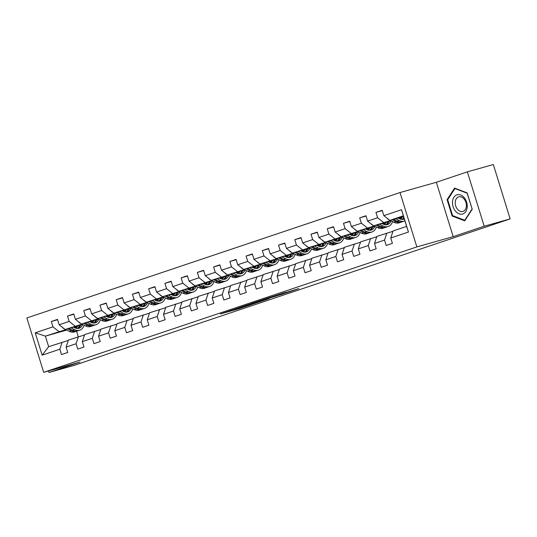 <?xml version="1.0" encoding="UTF-8"?>
<svg xmlns="http://www.w3.org/2000/svg" width="537" height="537" viewBox="0 0 537 537"><rect width="100%" height="100%" fill="white"/><g stroke="black" fill="none" stroke-linecap="round" stroke-linejoin="round"><path stroke-width="0.81" d="M232.689 309.822L220.405 313.97L238.75 308.788L251.94 304.398L232.689 309.862M285.657 292.37L265.996 298.606L286.805 292.692L298.861 288.584L269.856 297.417L285.644 292.316M453.188 236.649L484.193 226.225L510.15 218.895L493.322 164.523L467.365 171.853L436.353 182.278L400.018 192.541L416.846 246.913L453.188 236.649L436.353 182.278M48.531 370.946L49.008 372.477L80.02 362.052L43.678 372.322L416.846 246.913M49.008 372.477L74.965 365.147L119.113 350.03M510.15 218.895L119.187 350.278M248.752 304.445L234.656 309.178L252.994 303.996L267.513 299.156L248.752 304.445M250.537 303.788L264.634 299.102L283.395 293.82L266.292 299.075L262.452 300.384L269.185 298.572L250.537 303.788M400.018 192.541L26.85 317.951L43.678 372.322M382.284 210.605L375.947 212.397L377.605 217.76L367.617 221.116L365.959 215.753L359.709 217.847L361.374 223.211L351.386 226.574L349.721 221.21L343.479 223.305L345.137 228.668L335.148 232.024L333.49 226.661L327.248 228.762L328.906 234.125L318.918 237.482L317.253 232.118L311.01 234.219L312.675 239.583L302.68 242.939L301.022 237.576L294.779 239.67L296.437 245.033L286.449 248.396L284.791 243.033L278.542 245.127L280.207 250.49L270.212 253.847L268.554 248.483L262.311 250.584L263.969 255.948L253.981 259.304L252.323 253.941L246.074 256.042L247.738 261.405L237.75 264.761L236.085 259.398L229.843 261.492L231.501 266.855L221.513 270.212L219.855 264.848L213.612 266.949L215.27 272.313L205.282 275.669L203.617 270.306L197.374 272.407L199.039 277.77L189.044 281.126L187.386 275.763L181.144 277.864L182.802 283.227L172.813 286.583L171.155 281.22L164.906 283.314L166.571 288.678L156.576 292.034L154.918 286.671L148.675 288.772L150.333 294.135L140.345 297.491L138.687 292.128L132.438 294.229L134.102 299.592L124.114 302.949L122.449 297.585L116.207 299.68L117.865 305.043L107.877 308.406L106.219 303.043L99.976 305.137L101.634 310.5L91.646 313.856L89.981 308.493L83.738 310.594L85.403 315.957L75.408 319.314L73.75 313.95L67.508 316.051L69.166 321.415L59.177 324.771L57.519 319.408L51.27 321.502L52.935 326.865L35.241 332.812L42.154 355.152L48.652 346.701L68.3 340.424M375.947 212.397L382.19 210.296L383.848 215.659L401.542 209.712L408.456 232.051L390.761 237.998L392.426 243.362L386.184 245.456L384.519 240.093L374.531 243.449L376.189 248.812L369.946 250.913L368.288 245.55L358.3 248.906L359.958 254.27L353.715 256.371L352.05 251.007L342.062 254.363L343.727 259.727L337.478 261.828L335.82 256.458L325.831 259.821L327.489 265.184L321.247 267.278L319.589 261.915L309.594 265.271L311.259 270.635L305.016 272.736L303.351 267.372L293.363 270.729L295.021 276.092L288.778 278.193L287.12 272.83L277.126 276.186L278.79 281.549L272.548 283.643L270.883 278.28L260.895 281.643L262.553 287.006L256.31 289.101L254.652 283.737L244.664 287.094L246.322 292.457L240.079 294.558L238.415 289.195L228.426 292.551L230.091 297.914L223.842 300.015L222.184 294.652L212.196 298.008L213.854 303.371L207.611 305.466L205.953 300.102L195.958 303.459L197.623 308.829L191.38 310.923L189.715 305.56L179.727 308.916L181.385 314.279L175.143 316.38L173.485 311.017L163.49 314.373L165.154 319.737L158.912 321.838L157.247 316.474L147.259 319.83L148.917 325.194L142.674 327.288L141.016 321.925L131.028 325.281L132.686 330.644L126.443 332.745L124.779 327.382L114.79 330.738L116.455 336.102L110.206 338.203L108.548 332.839L98.56 336.196L100.218 341.559L93.975 343.66L92.317 338.29L82.322 341.653L83.987 347.016L77.744 349.11L76.079 343.747L66.091 347.103L67.749 352.467L61.507 354.568L59.849 349.204L42.154 355.152M391.191 220.848L373.591 225.822L390.513 220.506M398.528 218.237L402.072 217.237M399.213 218.579L401.817 217.847M392.977 231.313L376.867 236.401L374.531 243.449M383.579 222.466L377.605 217.76M373.591 225.822L367.617 221.116M384.519 240.093L386.855 233.045M374.96 226.305L357.353 231.279L374.276 225.963M382.297 223.694L385.841 222.694M382.975 224.036L385.579 223.298M376.739 236.77L360.629 241.858L358.3 248.906M367.348 227.916L361.374 223.211M357.353 231.279L351.386 226.574M368.288 245.55L370.617 238.502M358.723 231.756L341.123 236.73L358.045 231.413M366.059 229.151L369.604 228.151M366.744 229.494L369.349 228.755M360.508 242.227L344.398 247.309L342.062 254.363M351.111 233.373L345.137 228.668M341.123 236.73L335.148 232.024M352.05 251.007L354.386 243.952M342.492 237.213L324.885 242.187L341.807 236.871M349.829 234.609L353.373 233.602M350.507 234.951L353.118 234.213M344.277 247.678L328.161 252.766L325.831 259.821M334.88 238.831L328.906 234.125M324.885 242.187L318.918 237.482M335.82 256.458L338.156 249.41M326.254 242.67L308.654 247.644L325.576 242.328M333.591 240.059L337.135 239.059M334.276 240.401L336.88 239.67M328.04 253.135L311.93 258.223L309.594 265.271M318.642 244.288L312.675 239.583M308.654 247.644L302.68 242.939M319.589 261.915L321.918 254.867M310.024 248.128L292.423 253.095L309.339 247.785M317.36 245.516L320.904 244.516M318.045 245.859L320.649 245.12M311.809 258.592L295.692 263.68L293.363 270.729M302.412 249.739L296.437 245.033M292.423 253.095L286.449 248.396M303.351 267.372L305.687 260.317M293.793 253.578L276.186 258.552L293.108 253.236M301.129 250.974L304.674 249.974M301.807 251.316L304.412 250.578M295.572 264.05L279.462 269.131L277.126 276.186M286.174 255.196L280.207 250.49M276.186 258.552L270.212 253.847M287.12 272.83L289.45 265.775M277.555 259.035L259.955 264.009L276.877 258.693M284.892 256.431L288.436 255.424M285.577 256.773L288.181 256.035M279.341 269.5L263.231 274.588L260.895 281.643M269.943 260.653L263.969 255.948M259.955 264.009L253.981 259.304M270.883 278.28L273.219 271.232M261.324 264.493L243.717 269.467L260.64 264.15M268.661 261.881L272.205 260.881M269.339 262.224L271.944 261.492M263.103 274.957L246.993 280.046L244.664 287.094M253.712 266.104L247.738 261.405M243.717 269.467L237.75 264.761M254.652 283.737L256.981 276.689M245.087 269.95L227.487 274.917L244.409 269.608M252.424 267.339L255.968 266.339M253.108 267.681L255.713 266.943M246.872 280.415L230.762 285.503L228.426 292.551M237.475 271.561L231.501 266.855M227.487 274.917L221.513 270.212M238.415 289.195L240.751 282.14M228.856 275.4L211.249 280.374L228.171 275.058M236.193 272.796L239.737 271.796M236.871 273.138L239.482 272.4M230.642 285.872L214.525 290.953L212.196 298.008M221.244 277.018L215.27 272.313M211.249 280.374L205.282 275.669M222.184 294.652L224.52 287.597M212.618 280.858L195.018 285.832L211.94 280.515M219.955 278.253L223.499 277.246M220.64 278.589L223.244 277.857M214.404 291.322L198.294 296.411L195.958 303.459M205.006 282.475L199.039 277.77M195.018 285.832L189.044 281.126M205.953 300.102L208.282 293.054M196.388 286.315L178.787 291.289L195.703 285.973M203.724 283.704L207.269 282.704M204.409 284.046L207.013 283.314M198.173 296.78L182.063 301.868L179.727 308.916M188.776 287.926L182.802 283.227M178.787 291.289L172.813 286.583M189.715 305.56L192.051 298.512M180.157 291.766L162.55 296.739L179.472 291.423M187.494 289.161L191.038 288.161M188.172 289.503L190.776 288.765M181.936 302.237L165.826 307.325L163.49 314.373M172.538 293.383L166.571 288.678M162.55 296.739L156.576 292.034M173.485 311.017L175.814 303.962M163.919 297.223L146.319 302.197L163.241 296.88M171.256 294.618L174.8 293.618M171.941 294.961L174.545 294.222M165.705 307.688L149.595 312.776L147.259 319.83M156.307 298.841L150.333 294.135M146.319 302.197L140.345 297.491M157.247 316.474L159.583 309.419M147.688 302.68L130.082 307.654L147.004 302.338M155.025 300.069L158.569 299.069M155.703 300.411L158.308 299.68M149.467 313.145L133.357 318.233L131.028 325.281M140.076 304.298L134.102 299.592M130.082 307.654L124.114 302.949M141.016 321.925L143.345 314.877M131.451 308.137L113.851 313.111L130.773 307.795M138.788 305.526L142.332 304.526M139.472 305.868L142.077 305.137M133.236 318.602L117.126 323.69L114.79 330.738M123.839 309.748L117.865 305.043M113.851 313.111L107.877 308.406M124.779 327.382L127.115 320.334M115.22 313.588L97.613 318.562L114.535 313.246M122.557 310.983L126.101 309.983M123.235 311.326L125.846 310.587M117.006 324.059L100.889 329.141L98.56 336.196M107.608 315.206L101.634 310.5M97.613 318.562L91.646 313.856M108.548 332.839L110.884 325.784M98.983 319.045L81.382 324.019L98.305 318.703M106.319 316.441L109.863 315.434M107.004 316.783L109.608 316.045M100.768 329.51L84.658 334.598L82.322 341.653M91.371 320.663L85.403 315.957M81.382 324.019L75.408 319.314M92.317 338.29L94.646 331.242M82.752 324.502L65.152 329.476L82.067 324.16M90.088 321.891L93.633 320.891M90.773 322.234L93.378 321.502M84.537 334.967L68.427 340.055L66.091 347.103M75.14 326.12L69.166 321.415M65.152 329.476L59.177 324.771M76.079 343.747L78.415 336.699M66.763 330.08L45.377 336.122L65.836 329.617M73.858 327.348L77.402 326.348M77.086 327.073L74.777 327.812M58.902 331.571L52.935 326.865M48.652 346.701L45.377 336.122L35.241 332.812M59.849 349.204L62.178 342.15M484.193 226.225L467.365 171.853M75.482 327.61L75.663 328.188M76.603 331.222L78.308 336.733M390.761 237.998L393.097 230.944L406.623 226.399L403.354 215.82L389.822 220.365L403.556 216.485M399.306 218.626L400.669 218.17M383.069 224.083L384.432 223.627M366.838 229.541L368.201 229.084M350.601 234.998L351.963 234.535M334.37 240.448L335.732 239.992M318.132 245.906L319.502 245.449M301.901 251.363L303.264 250.907M285.671 256.82L287.033 256.357M269.433 262.271L270.796 261.814M253.202 267.728L254.565 267.272M236.965 273.185L238.327 272.722M220.734 278.636L222.096 278.179M204.496 284.093L205.866 283.637M188.265 289.55L189.628 289.094M172.035 295.008L173.397 294.545M155.797 300.458L157.16 300.002M139.566 305.915L140.929 305.459M123.329 311.373L124.691 310.916M107.098 316.83L108.461 316.367M90.86 322.281L92.23 321.824M408.456 232.051L406.623 226.399M403.354 215.82L401.542 209.712M389.822 220.365L383.848 215.659M57.613 319.716L51.27 321.502M73.844 314.259L67.508 316.051M90.082 308.802L83.738 310.594M106.313 303.345L99.976 305.137M122.543 297.894L116.207 299.68M138.781 292.437L132.438 294.229M155.012 286.98L148.675 288.772M171.249 281.522L164.906 283.314M187.48 276.072L181.144 277.864M203.718 270.614L197.374 272.407M219.948 265.157L213.612 266.949M236.179 259.707L229.843 261.492M252.417 254.249L246.074 256.042M268.648 248.792L262.311 250.584M284.885 243.335L278.542 245.127M301.116 237.884L294.779 239.67M317.354 232.427L311.01 234.219M333.584 226.97L327.248 228.762M349.815 221.513L343.479 223.305M366.053 216.062L359.709 217.847M467.156 192.904L454.584 188.091L447.073 199.65L452.141 216.022L464.72 220.835L472.224 209.276L467.156 192.904M453.027 215.773L452.141 216.022M447.878 199.422L447.073 199.65M237.206 308.345L257.572 302.385L237.186 308.272M260.613 300.626L254.021 302.74L264.869 299.478L260.552 300.425M62.433 327.335A4.074 2.86 71.4 0 0 63.896 328.644L64.433 328.913M76.261 328.362A9.773 6.847 71.4 0 0 77.529 325.979M65.407 329.403L69.36 331.383A11.774 8.25 71.4 0 0 74.556 331.913L76.529 331.248A11.774 8.25 71.4 0 0 77.147 331M70.971 327.832L74.562 329.631A11.774 8.25 71.4 0 0 79.758 330.161A11.774 8.25 71.4 0 0 84.141 325.2M73.428 327.134L74.804 327.825A9.773 6.847 71.4 0 0 79.12 328.268A9.773 6.847 71.4 0 0 82.624 324.536M67.521 328.805L71.334 330.718A11.774 8.25 71.4 0 0 76.529 331.248M79.469 325.429A9.773 6.847 -108.6 0 1 77.409 328.516M79.758 330.161L77.784 330.826A11.774 8.25 -108.6 0 1 72.582 330.295L68.857 328.429M78.093 328.49A9.773 6.847 71.4 0 0 80.691 325.086M456.9 194.85A10.002 7.129 -105.8 0 0 453.094 206.678A10.002 7.129 -105.8 0 0 462.813 213.954A10.002 7.129 -105.8 0 0 466.619 202.134A10.002 7.129 -105.8 0 0 456.9 194.85M458.564 196.904A7.572 5.397 -105.8 0 0 455.644 205.731A7.572 5.397 -105.8 0 0 462.86 211.424A7.572 5.397 -105.8 0 0 463.042 211.37A7.572 5.397 -105.8 0 0 465.962 202.543A7.572 5.397 -105.8 0 0 458.746 196.851A7.572 5.397 -105.8 0 0 458.564 196.904M472.043 209.068L464.767 220.271L452.584 215.606L447.67 199.744L454.946 188.541L467.13 193.199L472.151 209.034M465.156 220.157L464.767 220.271M455.416 188.406L454.946 188.541M78.664 321.878A4.074 2.86 71.4 0 0 80.134 323.187L80.664 323.455M92.492 322.905A9.773 6.847 71.4 0 0 93.76 320.522M81.644 323.945L85.591 325.925A11.774 8.25 71.4 0 0 90.787 326.456L92.767 325.791A11.774 8.25 71.4 0 0 93.378 325.543M87.202 322.375L90.793 324.18A11.774 8.25 71.4 0 0 95.989 324.704A11.774 8.25 71.4 0 0 100.372 319.743M89.659 321.683L91.042 322.375A9.773 6.847 71.4 0 0 95.358 322.811A9.773 6.847 71.4 0 0 98.862 319.079M83.759 323.348L87.571 325.261A11.774 8.25 71.4 0 0 92.767 325.791M95.7 319.971A9.773 6.847 -108.6 0 1 93.646 323.059M95.989 324.704L94.015 325.368A11.774 8.25 -108.6 0 1 88.82 324.845L85.088 322.972M94.331 323.032A9.773 6.847 71.4 0 0 96.922 319.629M94.901 316.421A4.074 2.86 71.4 0 0 96.365 317.729L96.902 317.998M108.729 317.454A9.773 6.847 71.4 0 0 109.998 315.065M97.875 318.488L101.829 320.468A11.774 8.25 71.4 0 0 107.024 320.998L108.998 320.334A11.774 8.25 71.4 0 0 109.615 320.092M103.433 316.917L107.031 318.723A11.774 8.25 71.4 0 0 112.226 319.253A11.774 8.25 71.4 0 0 116.61 314.286M105.896 316.226L107.272 316.917A9.773 6.847 71.4 0 0 111.589 317.354A9.773 6.847 71.4 0 0 115.093 313.628M99.989 317.891L103.802 319.804A11.774 8.25 71.4 0 0 108.998 320.334M111.931 314.521A9.773 6.847 -108.6 0 1 109.877 317.609M112.226 319.253L110.246 319.918A11.774 8.25 -108.6 0 1 105.051 319.387L101.325 317.515M110.562 317.582A9.773 6.847 71.4 0 0 113.159 314.172M111.132 310.97A4.074 2.86 71.4 0 0 112.595 312.272L113.132 312.547M124.96 311.997A9.773 6.847 71.4 0 0 126.229 309.607M114.112 313.037L118.059 315.018A11.774 8.25 71.4 0 0 123.255 315.541L125.235 314.877A11.774 8.25 71.4 0 0 125.846 314.635M119.67 311.467L123.262 313.266A11.774 8.25 71.4 0 0 128.457 313.796A11.774 8.25 71.4 0 0 132.84 308.829M122.127 310.769L123.51 311.46A9.773 6.847 71.4 0 0 127.819 311.896A9.773 6.847 71.4 0 0 131.323 308.171M116.22 312.44L120.04 314.353A11.774 8.25 71.4 0 0 125.235 314.877M128.168 309.064A9.773 6.847 -108.6 0 1 126.114 312.151M128.457 313.796L126.484 314.46A11.774 8.25 -108.6 0 1 121.288 313.93L117.556 312.057M126.799 312.125A9.773 6.847 71.4 0 0 129.39 308.715M127.37 305.513A4.074 2.86 71.4 0 0 128.833 306.822L129.37 307.09M141.191 306.54A9.773 6.847 71.4 0 0 142.466 304.157M130.343 307.58L134.29 309.56A11.774 8.25 71.4 0 0 139.492 310.091L141.466 309.426A11.774 8.25 71.4 0 0 142.077 309.178M135.901 306.009L139.499 307.815A11.774 8.25 71.4 0 0 144.695 308.339A11.774 8.25 71.4 0 0 149.071 303.378M138.365 305.311L139.741 306.003A9.773 6.847 71.4 0 0 144.057 306.446A9.773 6.847 71.4 0 0 147.561 302.714M132.458 306.983L136.27 308.896A11.774 8.25 71.4 0 0 141.466 309.426M144.399 303.606A9.773 6.847 -108.6 0 1 142.345 306.694M144.695 308.339L142.714 309.003A11.774 8.25 -108.6 0 1 137.519 308.473L133.794 306.607M143.03 306.667A9.773 6.847 71.4 0 0 145.628 303.264M143.601 300.055A4.074 2.86 71.4 0 0 145.064 301.364L145.601 301.633M157.428 301.082A9.773 6.847 71.4 0 0 158.697 298.7M146.581 302.123L150.528 304.103A11.774 8.25 71.4 0 0 155.723 304.633L157.703 303.969A11.774 8.25 71.4 0 0 158.314 303.72M152.139 300.552L155.73 302.358A11.774 8.25 71.4 0 0 160.925 302.881A11.774 8.25 71.4 0 0 165.309 297.921M154.596 299.861L155.978 300.552A9.773 6.847 71.4 0 0 160.288 300.988A9.773 6.847 71.4 0 0 163.792 297.263M148.689 301.526L152.501 303.439A11.774 8.25 71.4 0 0 157.703 303.969M160.637 298.149A9.773 6.847 -108.6 0 1 158.576 301.237M160.925 302.881L158.952 303.546A11.774 8.25 -108.6 0 1 153.75 303.022L150.024 301.15M159.267 301.21A9.773 6.847 71.4 0 0 161.859 297.807M159.831 294.598A4.074 2.86 71.4 0 0 161.301 295.907L161.838 296.176M173.659 295.632A9.773 6.847 71.4 0 0 174.928 293.242M162.812 296.666L166.759 298.653A11.774 8.25 71.4 0 0 171.954 299.176L173.934 298.512A11.774 8.25 71.4 0 0 174.545 298.27M168.37 295.095L171.961 296.901A11.774 8.25 71.4 0 0 177.163 297.431A11.774 8.25 71.4 0 0 181.54 292.464M170.833 294.404L172.209 295.095A9.773 6.847 71.4 0 0 176.525 295.531A9.773 6.847 71.4 0 0 180.029 291.806M164.926 296.068L168.739 297.988A11.774 8.25 71.4 0 0 173.934 298.512M176.868 292.699A9.773 6.847 -108.6 0 1 174.814 295.786M177.163 297.431L175.183 298.095A11.774 8.25 -108.6 0 1 169.987 297.565L166.255 295.692M175.498 295.759A9.773 6.847 71.4 0 0 178.089 292.35M176.069 289.148A4.074 2.86 71.4 0 0 177.532 290.457L178.069 290.725M189.897 290.175A9.773 6.847 71.4 0 0 191.165 287.792M179.043 291.215L182.996 293.195A11.774 8.25 71.4 0 0 188.192 293.719L190.165 293.054A11.774 8.25 71.4 0 0 190.783 292.813M184.607 289.644L188.198 291.443A11.774 8.25 71.4 0 0 193.394 291.974A11.774 8.25 71.4 0 0 197.777 287.006M187.064 288.946L188.44 289.638A9.773 6.847 71.4 0 0 192.756 290.074A9.773 6.847 71.4 0 0 196.26 286.349M181.157 290.618L184.97 292.531A11.774 8.25 71.4 0 0 190.165 293.054M193.105 287.241A9.773 6.847 -108.6 0 1 191.044 290.329M193.394 291.974L191.42 292.638A11.774 8.25 -108.6 0 1 186.218 292.108L182.493 290.242M191.729 290.302A9.773 6.847 71.4 0 0 194.327 286.892M192.3 283.69A4.074 2.86 71.4 0 0 193.77 284.999L194.3 285.268M206.127 284.717A9.773 6.847 71.4 0 0 207.396 282.334M195.28 285.758L199.227 287.738A11.774 8.25 71.4 0 0 204.422 288.268L206.403 287.604A11.774 8.25 71.4 0 0 207.013 287.355M200.838 284.187L204.429 285.993A11.774 8.25 71.4 0 0 209.625 286.516A11.774 8.25 71.4 0 0 214.008 281.556M203.295 283.489L204.678 284.18A9.773 6.847 71.4 0 0 208.994 284.623A9.773 6.847 71.4 0 0 212.498 280.891M197.394 285.16L201.207 287.073A11.774 8.25 71.4 0 0 206.403 287.604M209.336 281.784A9.773 6.847 -108.6 0 1 207.282 284.872M209.625 286.516L207.651 287.181A11.774 8.25 -108.6 0 1 202.456 286.657L198.724 284.785M207.967 284.845A9.773 6.847 71.4 0 0 210.558 281.442M208.537 278.233A4.074 2.86 71.4 0 0 210.001 279.542L210.538 279.811M222.365 279.267A9.773 6.847 71.4 0 0 223.634 276.877M211.511 280.301L215.465 282.281A11.774 8.25 71.4 0 0 220.66 282.811L222.633 282.147A11.774 8.25 71.4 0 0 223.251 281.898M217.069 278.73L220.667 280.536A11.774 8.25 71.4 0 0 225.862 281.059A11.774 8.25 71.4 0 0 230.245 276.099M219.532 278.038L220.908 278.73A9.773 6.847 71.4 0 0 225.225 279.166A9.773 6.847 71.4 0 0 228.728 275.441M213.625 279.703L217.438 281.616A11.774 8.25 71.4 0 0 222.633 282.147M225.567 276.333A9.773 6.847 -108.6 0 1 223.513 279.415M225.862 281.059L223.882 281.724A11.774 8.25 -108.6 0 1 218.687 281.2L214.961 279.327M224.197 279.388A9.773 6.847 71.4 0 0 226.795 275.984M224.768 272.776A4.074 2.86 71.4 0 0 226.231 274.085L226.768 274.353M238.596 273.81A9.773 6.847 71.4 0 0 239.864 271.42M227.748 274.843L231.695 276.83A11.774 8.25 71.4 0 0 236.891 277.354L238.871 276.689A11.774 8.25 71.4 0 0 239.482 276.448M233.306 273.273L236.898 275.078A11.774 8.25 71.4 0 0 242.093 275.609A11.774 8.25 71.4 0 0 246.476 270.641M235.763 272.581L237.146 273.273A9.773 6.847 71.4 0 0 241.455 273.709A9.773 6.847 71.4 0 0 244.959 269.983M229.856 274.246L233.676 276.166A11.774 8.25 71.4 0 0 238.871 276.689M241.804 270.876A9.773 6.847 -108.6 0 1 239.75 273.964M242.093 275.609L240.12 276.273A11.774 8.25 -108.6 0 1 234.924 275.743L231.192 273.87M240.435 273.937A9.773 6.847 71.4 0 0 243.026 270.527M240.999 267.325A4.074 2.86 71.4 0 0 242.469 268.634L243.006 268.903M254.827 268.352A9.773 6.847 71.4 0 0 256.095 265.969M243.979 269.393L247.926 271.373A11.774 8.25 71.4 0 0 253.128 271.903L255.102 271.239A11.774 8.25 71.4 0 0 255.713 270.99M249.537 267.822L253.135 269.621A11.774 8.25 71.4 0 0 258.331 270.151A11.774 8.25 71.4 0 0 262.707 265.191M252.001 267.124L253.377 267.815A9.773 6.847 71.4 0 0 257.693 268.258A9.773 6.847 71.4 0 0 261.197 264.526M246.094 268.795L249.906 270.708A11.774 8.25 71.4 0 0 255.102 271.239M258.035 265.419A9.773 6.847 -108.6 0 1 255.981 268.507M258.331 270.151L256.35 270.816A11.774 8.25 -108.6 0 1 251.155 270.286L247.429 268.419M256.666 268.48A9.773 6.847 71.4 0 0 259.264 265.077M257.236 261.868A4.074 2.86 71.4 0 0 258.7 263.177L259.237 263.445M271.064 262.895A9.773 6.847 71.4 0 0 272.333 260.512M260.217 263.935L264.164 265.916A11.774 8.25 71.4 0 0 269.359 266.446L271.339 265.781A11.774 8.25 71.4 0 0 271.95 265.533M265.775 262.365L269.366 264.17A11.774 8.25 71.4 0 0 274.561 264.694A11.774 8.25 71.4 0 0 278.945 259.733M268.232 261.667L269.614 262.365A9.773 6.847 71.4 0 0 273.924 262.801A9.773 6.847 71.4 0 0 277.428 259.069M262.325 263.338L266.137 265.251A11.774 8.25 71.4 0 0 271.339 265.781M274.273 259.962A9.773 6.847 -108.6 0 1 272.212 263.049M274.561 264.694L272.588 265.359A11.774 8.25 -108.6 0 1 267.386 264.835L263.66 262.962M272.903 263.023A9.773 6.847 71.4 0 0 275.494 259.619M273.467 256.411A4.074 2.86 71.4 0 0 274.937 257.72L275.474 257.988M287.295 257.445A9.773 6.847 71.4 0 0 288.564 255.055M276.448 258.478L280.395 260.458A11.774 8.25 71.4 0 0 285.59 260.989L287.57 260.324A11.774 8.25 71.4 0 0 288.181 260.076M282.006 256.908L285.597 258.713A11.774 8.25 71.4 0 0 290.799 259.243A11.774 8.25 71.4 0 0 295.175 254.276M284.469 256.216L285.845 256.908A9.773 6.847 71.4 0 0 290.161 257.344A9.773 6.847 71.4 0 0 293.665 253.618M278.562 257.881L282.375 259.794A11.774 8.25 71.4 0 0 287.57 260.324M290.504 254.511A9.773 6.847 -108.6 0 1 288.45 257.599M290.799 259.243L288.819 259.908A11.774 8.25 -108.6 0 1 283.623 259.378L279.891 257.505M289.134 257.565A9.773 6.847 71.4 0 0 291.725 254.162M289.705 250.96A4.074 2.86 71.4 0 0 291.168 252.262L291.705 252.531M303.533 251.987A9.773 6.847 71.4 0 0 304.801 249.598M292.678 253.021L296.632 255.008A11.774 8.25 71.4 0 0 301.828 255.531L303.801 254.867A11.774 8.25 71.4 0 0 304.419 254.625M298.243 251.457L301.834 253.256A11.774 8.25 71.4 0 0 307.03 253.786A11.774 8.25 71.4 0 0 311.413 248.819M300.7 250.759L302.076 251.45A9.773 6.847 71.4 0 0 306.392 251.887A9.773 6.847 71.4 0 0 309.896 248.161M294.793 252.43L298.606 254.343A11.774 8.25 71.4 0 0 303.801 254.867M306.741 249.054A9.773 6.847 -108.6 0 1 304.68 252.142M307.03 253.786L305.05 254.451A11.774 8.25 -108.6 0 1 299.854 253.92L296.129 252.048M305.365 252.115A9.773 6.847 71.4 0 0 307.963 248.705M305.936 245.503A4.074 2.86 71.4 0 0 307.406 246.812L307.936 247.08M319.763 246.53A9.773 6.847 71.4 0 0 321.032 244.147M308.916 247.57L312.863 249.551A11.774 8.25 71.4 0 0 318.058 250.081L320.039 249.416A11.774 8.25 71.4 0 0 320.649 249.168M314.474 246L318.065 247.799A11.774 8.25 71.4 0 0 323.261 248.329A11.774 8.25 71.4 0 0 327.644 243.368M316.931 245.302L318.313 245.993A9.773 6.847 71.4 0 0 322.63 246.436A9.773 6.847 71.4 0 0 326.134 242.704M311.03 246.973L314.843 248.886A11.774 8.25 71.4 0 0 320.039 249.416M322.972 243.597A9.773 6.847 -108.6 0 1 320.918 246.684M323.261 248.329L321.287 248.993A11.774 8.25 -108.6 0 1 316.092 248.463L312.359 246.597M321.603 246.658A9.773 6.847 71.4 0 0 324.194 243.254M322.173 240.046A4.074 2.86 71.4 0 0 323.636 241.355L324.173 241.623M336.001 241.073A9.773 6.847 71.4 0 0 337.27 238.69M325.147 242.113L329.1 244.093A11.774 8.25 71.4 0 0 334.296 244.624L336.269 243.959A11.774 8.25 71.4 0 0 336.887 243.711M330.705 240.542L334.303 242.348A11.774 8.25 71.4 0 0 339.498 242.872A11.774 8.25 71.4 0 0 343.881 237.911M333.168 239.844L334.544 240.542A9.773 6.847 71.4 0 0 338.86 240.979A9.773 6.847 71.4 0 0 342.364 237.247M327.261 241.516L331.074 243.429A11.774 8.25 71.4 0 0 336.269 243.959M339.203 238.139A9.773 6.847 -108.6 0 1 337.149 241.227M339.498 242.872L337.518 243.536A11.774 8.25 -108.6 0 1 332.322 243.013L328.597 241.14M337.833 241.2A9.773 6.847 71.4 0 0 340.431 237.797M338.404 234.588A4.074 2.86 71.4 0 0 339.867 235.897L340.404 236.166M352.232 235.622A9.773 6.847 71.4 0 0 353.5 233.233M341.384 236.656L345.331 238.636A11.774 8.25 71.4 0 0 350.527 239.166L352.507 238.502A11.774 8.25 71.4 0 0 353.118 238.26M346.942 235.085L350.533 236.891A11.774 8.25 71.4 0 0 355.729 237.421A11.774 8.25 71.4 0 0 360.112 232.454M349.399 234.394L350.782 235.085A9.773 6.847 71.4 0 0 355.091 235.521A9.773 6.847 71.4 0 0 358.595 231.796M343.492 236.058L347.311 237.972A11.774 8.25 71.4 0 0 352.507 238.502M355.44 232.689A9.773 6.847 -108.6 0 1 353.386 235.777M355.729 237.421L353.755 238.086A11.774 8.25 -108.6 0 1 348.56 237.555L344.828 235.683M354.071 235.75A9.773 6.847 71.4 0 0 356.662 232.34M354.635 229.138A4.074 2.86 71.4 0 0 356.105 230.44L356.642 230.715M368.463 230.165A9.773 6.847 71.4 0 0 369.731 227.775M357.615 231.205L361.562 233.186A11.774 8.25 71.4 0 0 366.764 233.709L368.738 233.045A11.774 8.25 71.4 0 0 369.349 232.803M363.173 229.635L366.771 231.434A11.774 8.25 71.4 0 0 371.966 231.964A11.774 8.25 71.4 0 0 376.343 226.997M365.637 228.937L367.013 229.628A9.773 6.847 71.4 0 0 371.329 230.064A9.773 6.847 71.4 0 0 374.833 226.339M359.73 230.608L363.542 232.521A11.774 8.25 71.4 0 0 368.738 233.045M371.671 227.232A9.773 6.847 -108.6 0 1 369.617 230.319M371.966 231.964L369.986 232.628A11.774 8.25 -108.6 0 1 364.791 232.098L361.065 230.225M370.302 230.292A9.773 6.847 71.4 0 0 372.9 226.882M370.872 223.681A4.074 2.86 71.4 0 0 372.336 224.99L372.873 225.258M384.7 224.708A9.773 6.847 71.4 0 0 385.969 222.325M373.853 225.748L377.8 227.728A11.774 8.25 71.4 0 0 382.995 228.259L384.975 227.594A11.774 8.25 71.4 0 0 385.586 227.346M379.411 224.177L383.002 225.976A11.774 8.25 71.4 0 0 388.197 226.507A11.774 8.25 71.4 0 0 392.581 221.546M381.867 223.479L383.25 224.171A9.773 6.847 71.4 0 0 387.56 224.614A9.773 6.847 71.4 0 0 391.064 220.882M375.96 225.151L379.773 227.064A11.774 8.25 71.4 0 0 384.975 227.594M387.909 221.774A9.773 6.847 -108.6 0 1 385.848 224.862M388.197 226.507L386.224 227.171A11.774 8.25 -108.6 0 1 381.022 226.641L377.296 224.775M386.539 224.835A9.773 6.847 71.4 0 0 389.13 221.432M387.103 218.223A4.074 2.86 71.4 0 0 388.573 219.532L389.11 219.801M400.931 219.25A9.773 6.847 71.4 0 0 402.2 216.867M390.084 220.291L394.03 222.271A11.774 8.25 71.4 0 0 399.226 222.801L401.206 222.137A11.774 8.25 71.4 0 0 401.817 221.888M395.641 218.72L399.233 220.526A11.774 8.25 71.4 0 0 404.435 221.049A11.774 8.25 71.4 0 0 404.911 220.868M398.105 218.029L399.481 218.72A9.773 6.847 71.4 0 0 403.797 219.156A9.773 6.847 71.4 0 0 404.321 218.948M392.198 219.693L396.011 221.606A11.774 8.25 71.4 0 0 401.206 222.137M403.784 217.21A9.773 6.847 -108.6 0 1 402.085 219.405M404.435 221.049L402.455 221.714A11.774 8.25 -108.6 0 1 397.259 221.19L393.527 219.318M402.77 219.378A9.773 6.847 71.4 0 0 404.099 218.237M238.596 308.305L238.75 308.788M256.115 302.365L256.223 302.72M275.662 295.988L275.776 296.343M268.225 298.089L268.332 298.444M266.171 298.673L266.292 299.075M264.761 299.069L264.869 299.424M71.334 330.718L69.36 331.383M74.562 329.631L72.582 330.295M87.571 325.261L85.591 325.925M90.793 324.18L88.82 324.845M103.802 319.804L101.829 320.468M107.031 318.723L105.051 319.387M120.04 314.353L118.059 315.018M123.262 313.266L121.288 313.93M136.27 308.896L134.29 309.56M139.499 307.815L137.519 308.473M152.501 303.439L150.528 304.103M155.73 302.358L153.75 303.022M168.739 297.988L166.759 298.653M171.961 296.901L169.987 297.565M184.97 292.531L182.996 293.195M188.198 291.443L186.218 292.108M201.207 287.073L199.227 287.738M204.429 285.993L202.456 286.657M217.438 281.616L215.465 282.281M220.667 280.536L218.687 281.2M233.676 276.166L231.695 276.83M236.898 275.078L234.924 275.743M249.906 270.708L247.926 271.373M253.135 269.621L251.155 270.286M266.137 265.251L264.164 265.916M269.366 264.17L267.386 264.835M282.375 259.794L280.395 260.458M285.597 258.713L283.623 259.378M298.606 254.343L296.632 255.008M301.834 253.256L299.854 253.92M314.843 248.886L312.863 249.551M318.065 247.799L316.092 248.463M331.074 243.429L329.1 244.093M334.303 242.348L332.322 243.013M347.311 237.972L345.331 238.636M350.533 236.891L348.56 237.555M363.542 232.521L361.562 233.186M366.771 231.434L364.791 232.098M379.773 227.064L377.8 227.728M383.002 225.976L381.022 226.641M396.011 221.606L394.03 222.271M399.233 220.526L397.259 221.19M257.445 301.989L257.572 302.385M265.177 298.948L265.291 299.317"/></g></svg>
